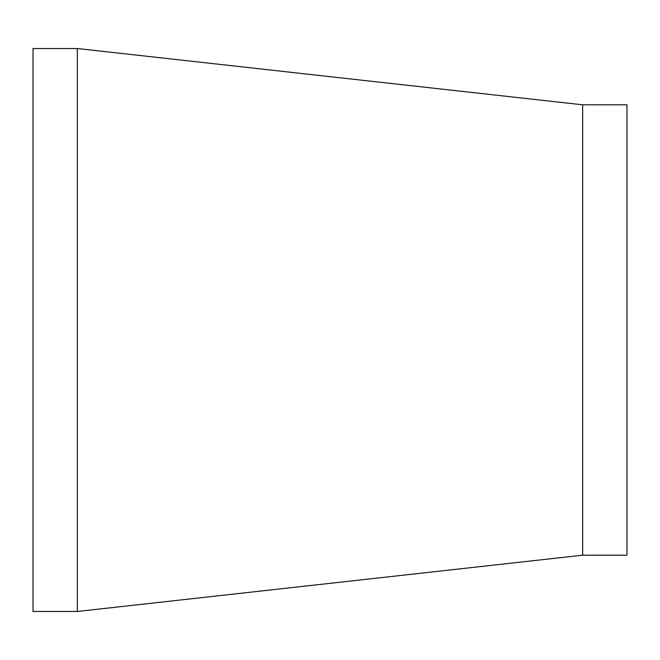 <?xml version="1.0" encoding="UTF-8"?>
<svg xmlns="http://www.w3.org/2000/svg" width="660" height="660" viewBox="0 0 660 660"><rect width="100%" height="100%" fill="white"/><g stroke="black" fill="none" stroke-linecap="round" stroke-linejoin="round"><path stroke-width="0.99" d="M582.673 330L582.673 555.192L77.327 611.482L77.327 48.518L582.673 104.808L582.673 330M582.673 104.808L627 104.808L627 555.192L582.673 555.192M77.327 48.518L33 48.518L33 611.482L77.327 611.482"/></g></svg>
